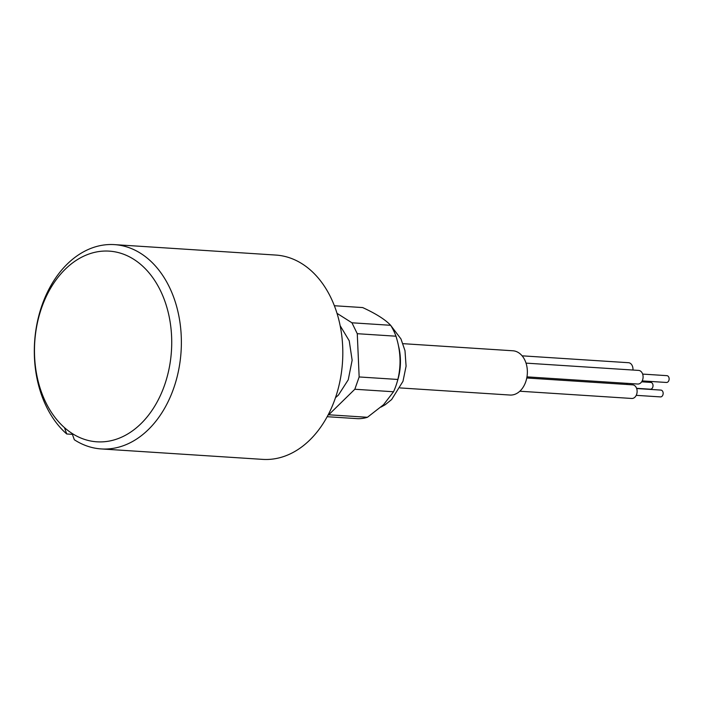 <?xml version="1.0" encoding="UTF-8"?>
<svg xmlns="http://www.w3.org/2000/svg" width="704" height="704" viewBox="0 0 704 704"><rect width="100%" height="100%" fill="white"/><g stroke="black" fill="none" stroke-linecap="round" stroke-linejoin="round"><path stroke-width="1.06" d="M393.518 391.758L383.557 404.721L367.426 417.287L328.733 414.779L354.825 389.25L393.518 391.758A55.625 39.873 -86.3 0 0 397.848 379.456L359.154 376.957L357.271 333.696L395.974 336.204C400.664 350.856 401.289 365.279 397.848 379.456M395.974 336.204A55.625 39.873 -86.3 0 0 390.632 325.292L351.938 322.793L337.014 313.333M334.374 305.738L362.666 307.569C376.042 313.729 385.361 319.642 390.632 325.292M340.155 325.706L349.228 340.78L352.141 360.246L348.242 379.799L338.395 395.12L335.491 397.663M327.175 416.706L357.755 418.678A55.625 39.873 -86.3 0 0 367.426 417.287M328.099 414.973L328.733 414.779M354.825 389.25L359.154 376.957M357.271 333.696L351.938 322.793M526.768 377.995L632.658 384.85A6.829 4.893 93.7 0 1 636.442 394.865A6.829 4.893 93.7 0 1 631.778 398.464L519.825 391.222M526.029 363.123L638.642 370.41A6.829 4.893 93.7 0 1 642.418 380.424A6.829 4.893 93.7 0 1 637.762 384.032L526.979 376.86M402.978 343.666L512.873 350.777A22.176 15.902 93.7 0 1 525.158 383.328A22.176 15.902 93.7 0 1 510.004 395.041L400.11 387.93M636.231 395.34L660.484 396.906A3.414 2.446 -86.3 0 0 662.816 395.102A3.414 2.446 -86.3 0 0 660.924 390.095L636.671 388.529M636.592 388.318L650.355 389.206A3.414 2.446 -86.3 0 0 652.687 387.411A3.414 2.446 -86.3 0 0 650.795 382.404L641.678 381.814M642.206 380.899L666.468 382.466A3.414 2.446 -86.3 0 0 668.8 380.662A3.414 2.446 -86.3 0 0 666.908 375.654L642.646 374.088M626.982 383.328A6.829 4.893 93.7 0 1 626.956 384.481M522.113 355.828L628.514 362.71A6.829 4.893 93.7 0 1 632.94 370.04M101.235 448.932L262.671 459.378A102.37 73.392 -86.3 0 0 332.605 405.319A102.37 73.392 -86.3 0 0 275.889 255.068L114.453 244.622A102.37 73.392 93.7 0 1 171.169 394.874A102.37 73.392 93.7 0 1 101.235 448.932A102.37 73.392 93.7 0 1 74.325 439.754L72.081 433.418A95.542 68.499 -86.3 0 0 162.193 391.362A95.542 68.499 -86.3 0 0 137.984 262.24A95.542 68.499 -86.3 0 0 44 301.576A95.542 68.499 -86.3 0 0 64.478 427.645A95.542 68.499 -86.3 0 0 72.081 433.418M72.406 434.35L66.73 433.981A102.37 73.392 93.7 0 1 44.519 298.681A102.37 73.392 93.7 0 1 114.453 244.622M66.73 433.981L64.478 427.645M398.429 345.611A47.089 33.757 93.7 0 1 397.382 381.207M390.667 325.354L400.963 338.932L404.994 350.689L406.085 366.186L402.987 381.295L391.644 399.538L385.238 404.712L381.031 407.079"/></g></svg>
